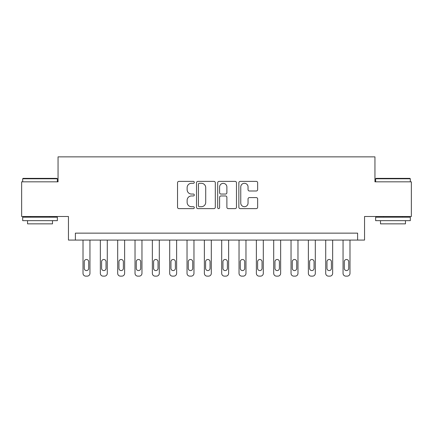 <?xml version="1.0" encoding="UTF-8"?>
<svg xmlns="http://www.w3.org/2000/svg" width="433" height="433" viewBox="0 0 433 433"><rect width="100%" height="100%" fill="white"/><g stroke="black" fill="none" stroke-linecap="round" stroke-linejoin="round"><path stroke-width="0.65" d="M194.309 182.342A0.953 0.953 0 0 0 193.356 181.389L178.894 181.389A1.364 1.364 0 0 0 177.535 182.753L177.535 207.255A1.364 1.364 0 0 0 178.894 208.619L193.356 208.619A0.953 0.953 0 0 0 194.309 207.661A0.953 0.953 0 0 0 193.356 206.709L191.489 206.709A4.357 4.357 0 0 1 187.132 202.357L187.132 200.311A4.357 4.357 0 0 1 191.489 195.96L193.356 195.96A0.953 0.953 0 0 0 194.309 195.002A0.953 0.953 0 0 0 193.356 194.049L191.489 194.049A4.357 4.357 0 0 1 187.132 189.697L187.132 187.651A4.357 4.357 0 0 1 191.489 183.3L193.356 183.3A0.953 0.953 0 0 0 194.309 182.342M256.282 190.991A1.364 1.364 0 0 0 257.646 189.627L257.646 182.753A1.364 1.364 0 0 0 256.282 181.389L240.218 181.389A1.364 1.364 0 0 0 238.859 182.753L238.859 207.255A1.364 1.364 0 0 0 240.218 208.619L256.282 208.619A1.364 1.364 0 0 0 257.646 207.255L257.646 198.953A1.364 1.364 0 0 0 256.282 197.589L249.408 197.589A1.364 1.364 0 0 0 248.049 198.953L248.049 203.072A3.643 3.643 0 0 1 244.407 206.709A3.643 3.643 0 0 1 240.764 203.072L240.764 186.937A3.643 3.643 0 0 1 244.407 183.3A3.643 3.643 0 0 1 248.049 186.937L248.049 189.627A1.364 1.364 0 0 0 249.408 190.991L256.282 190.991M357.609 240.077L364.543 240.077L364.543 216.5L411.35 216.5L411.35 181.828L374.946 181.828L374.946 156.865L58.054 156.865L58.054 181.828L21.65 181.828L21.65 216.5L68.457 216.5L68.457 240.077L357.609 240.077L357.609 233.143L75.391 233.143L75.391 240.077M215.309 182.753A1.364 1.364 0 0 0 213.945 181.389L197.886 181.389A1.364 1.364 0 0 0 196.522 182.753L196.522 207.255A1.364 1.364 0 0 0 197.886 208.619L213.945 208.619A1.364 1.364 0 0 0 215.309 207.255L215.309 182.753M219.055 181.389L235.114 181.389A1.364 1.364 0 0 1 236.478 182.753L236.478 207.255A1.364 1.364 0 0 1 235.114 208.619L228.24 208.619A1.364 1.364 0 0 1 226.881 207.255L226.881 197.318A1.364 1.364 0 0 0 225.517 195.96L220.96 195.96A1.364 1.364 0 0 0 219.596 197.318L219.596 207.661A0.953 0.953 0 0 1 218.643 208.619A0.953 0.953 0 0 1 217.691 207.661L217.691 182.753A1.364 1.364 0 0 1 219.055 181.389M199.38 183.3A0.953 0.953 0 0 0 198.428 184.252L198.428 205.756A0.953 0.953 0 0 0 199.38 206.709L201.356 206.709A4.357 4.357 0 0 0 205.713 202.357L205.713 187.651A4.357 4.357 0 0 0 201.356 183.3L199.38 183.3M226.881 187.007A3.643 3.643 0 0 0 223.239 183.365A3.643 3.643 0 0 0 219.596 187.007L219.596 192.69A1.364 1.364 0 0 0 220.96 194.049L225.517 194.049A1.364 1.364 0 0 0 226.881 192.69L226.881 187.007M89.95 240.077L89.95 273.358A2.771 2.771 0 0 1 87.179 276.135L85.794 276.135A2.771 2.771 0 0 1 83.017 273.358L83.017 240.077M88.705 268.368L88.705 261.711A2.219 2.219 0 0 0 86.486 259.491A2.219 2.219 0 0 0 84.267 261.711L84.267 268.368A2.219 2.219 0 0 0 86.486 270.587A2.219 2.219 0 0 0 88.705 268.368M107.287 240.077L107.287 273.358A2.771 2.771 0 0 1 104.515 276.135L103.124 276.135A2.771 2.771 0 0 1 100.353 273.358L100.353 240.077M106.036 268.368L106.036 261.711A2.219 2.219 0 0 0 103.817 259.491A2.219 2.219 0 0 0 101.603 261.711L101.603 268.368A2.219 2.219 0 0 0 103.817 270.587A2.219 2.219 0 0 0 106.036 268.368M124.623 240.077L124.623 273.358A2.771 2.771 0 0 1 121.846 276.135L120.461 276.135A2.771 2.771 0 0 1 117.689 273.358L117.689 240.077M123.373 268.368L123.373 261.711A2.219 2.219 0 0 0 121.153 259.491A2.219 2.219 0 0 0 118.934 261.711L118.934 268.368A2.219 2.219 0 0 0 121.153 270.587A2.219 2.219 0 0 0 123.373 268.368M141.959 240.077L141.959 273.358A2.771 2.771 0 0 1 139.182 276.135L137.797 276.135A2.771 2.771 0 0 1 135.026 273.358L135.026 240.077M140.709 268.368L140.709 261.711A2.219 2.219 0 0 0 138.49 259.491A2.219 2.219 0 0 0 136.271 261.711L136.271 268.368A2.219 2.219 0 0 0 138.49 270.587A2.219 2.219 0 0 0 140.709 268.368M159.295 240.077L159.295 273.358A2.771 2.771 0 0 1 156.519 276.135L155.133 276.135A2.771 2.771 0 0 1 152.356 273.358L152.356 240.077M158.045 268.368L158.045 261.711A2.219 2.219 0 0 0 155.826 259.491A2.219 2.219 0 0 0 153.607 261.711L153.607 268.368A2.219 2.219 0 0 0 155.826 270.587A2.219 2.219 0 0 0 158.045 268.368M23.106 178.364L56.945 178.364L57.362 178.78L22.689 178.78L23.106 178.364M40.025 220.662L22.689 220.662L22.689 217.193L57.362 217.193L57.362 220.662L40.025 220.662M52.507 220.662L52.507 223.85L27.544 223.85L27.544 220.662M376.055 178.364L409.894 178.364L410.311 178.78L375.638 178.78L376.055 178.364M392.975 220.662L375.638 220.662L375.638 217.193L410.311 217.193L410.311 220.662L392.975 220.662M405.456 220.662L405.456 223.85L380.493 223.85L380.493 220.662M176.626 240.077L176.626 273.358A2.771 2.771 0 0 1 173.855 276.135L172.469 276.135A2.771 2.771 0 0 1 169.693 273.358L169.693 240.077M175.381 268.368L175.381 261.711A2.219 2.219 0 0 0 173.162 259.491A2.219 2.219 0 0 0 170.943 261.711L170.943 268.368A2.219 2.219 0 0 0 173.162 270.587A2.219 2.219 0 0 0 175.381 268.368M193.962 240.077L193.962 273.358A2.771 2.771 0 0 1 191.191 276.135L189.806 276.135A2.771 2.771 0 0 1 187.029 273.358L187.029 240.077M192.717 268.368L192.717 261.711A2.219 2.219 0 0 0 190.498 259.491A2.219 2.219 0 0 0 188.279 261.711L188.279 268.368A2.219 2.219 0 0 0 190.498 270.587A2.219 2.219 0 0 0 192.717 268.368M211.299 240.077L211.299 273.358A2.771 2.771 0 0 1 208.527 276.135L207.136 276.135A2.771 2.771 0 0 1 204.365 273.358L204.365 240.077M210.054 268.368L210.054 261.711A2.219 2.219 0 0 0 207.835 259.491A2.219 2.219 0 0 0 205.615 261.711L205.615 268.368A2.219 2.219 0 0 0 207.835 270.587A2.219 2.219 0 0 0 210.054 268.368M228.635 240.077L228.635 273.358A2.771 2.771 0 0 1 225.864 276.135L224.473 276.135A2.771 2.771 0 0 1 221.701 273.358L221.701 240.077M227.385 268.368L227.385 261.711A2.219 2.219 0 0 0 225.165 259.491A2.219 2.219 0 0 0 222.946 261.711L222.946 268.368A2.219 2.219 0 0 0 225.165 270.587A2.219 2.219 0 0 0 227.385 268.368M245.971 240.077L245.971 273.358A2.771 2.771 0 0 1 243.194 276.135L241.809 276.135A2.771 2.771 0 0 1 239.038 273.358L239.038 240.077M244.721 268.368L244.721 261.711A2.219 2.219 0 0 0 242.502 259.491A2.219 2.219 0 0 0 240.283 261.711L240.283 268.368A2.219 2.219 0 0 0 242.502 270.587A2.219 2.219 0 0 0 244.721 268.368M263.307 240.077L263.307 273.358A2.771 2.771 0 0 1 260.531 276.135L259.145 276.135A2.771 2.771 0 0 1 256.374 273.358L256.374 240.077M262.057 268.368L262.057 261.711A2.219 2.219 0 0 0 259.838 259.491A2.219 2.219 0 0 0 257.619 261.711L257.619 268.368A2.219 2.219 0 0 0 259.838 270.587A2.219 2.219 0 0 0 262.057 268.368M280.644 240.077L280.644 273.358A2.771 2.771 0 0 1 277.867 276.135L276.481 276.135A2.771 2.771 0 0 1 273.705 273.358L273.705 240.077M279.393 268.368L279.393 261.711A2.219 2.219 0 0 0 277.174 259.491A2.219 2.219 0 0 0 274.955 261.711L274.955 268.368A2.219 2.219 0 0 0 277.174 270.587A2.219 2.219 0 0 0 279.393 268.368M297.974 240.077L297.974 273.358A2.771 2.771 0 0 1 295.203 276.135L293.818 276.135A2.771 2.771 0 0 1 291.041 273.358L291.041 240.077M296.729 268.368L296.729 261.711A2.219 2.219 0 0 0 294.51 259.491A2.219 2.219 0 0 0 292.291 261.711L292.291 268.368A2.219 2.219 0 0 0 294.51 270.587A2.219 2.219 0 0 0 296.729 268.368M315.311 240.077L315.311 273.358A2.771 2.771 0 0 1 312.539 276.135L311.154 276.135A2.771 2.771 0 0 1 308.377 273.358L308.377 240.077M314.066 268.368L314.066 261.711A2.219 2.219 0 0 0 311.847 259.491A2.219 2.219 0 0 0 309.627 261.711L309.627 268.368A2.219 2.219 0 0 0 311.847 270.587A2.219 2.219 0 0 0 314.066 268.368M332.647 240.077L332.647 273.358A2.771 2.771 0 0 1 329.876 276.135L328.485 276.135A2.771 2.771 0 0 1 325.713 273.358L325.713 240.077M331.397 268.368L331.397 261.711A2.219 2.219 0 0 0 329.183 259.491A2.219 2.219 0 0 0 326.964 261.711L326.964 268.368A2.219 2.219 0 0 0 329.183 270.587A2.219 2.219 0 0 0 331.397 268.368M349.983 240.077L349.983 273.358A2.771 2.771 0 0 1 347.206 276.135L345.821 276.135A2.771 2.771 0 0 1 343.05 273.358L343.05 240.077M348.733 268.368L348.733 261.711A2.219 2.219 0 0 0 346.514 259.491A2.219 2.219 0 0 0 344.295 261.711L344.295 268.368A2.219 2.219 0 0 0 346.514 270.587A2.219 2.219 0 0 0 348.733 268.368M22.689 181.828L22.689 178.78M30.597 217.193L30.597 216.5M49.454 217.193L49.454 216.5M57.362 181.828L57.362 178.78M375.638 181.828L375.638 178.78M383.546 217.193L383.546 216.5M402.403 217.193L402.403 216.5M410.311 181.828L410.311 178.78"/></g></svg>
